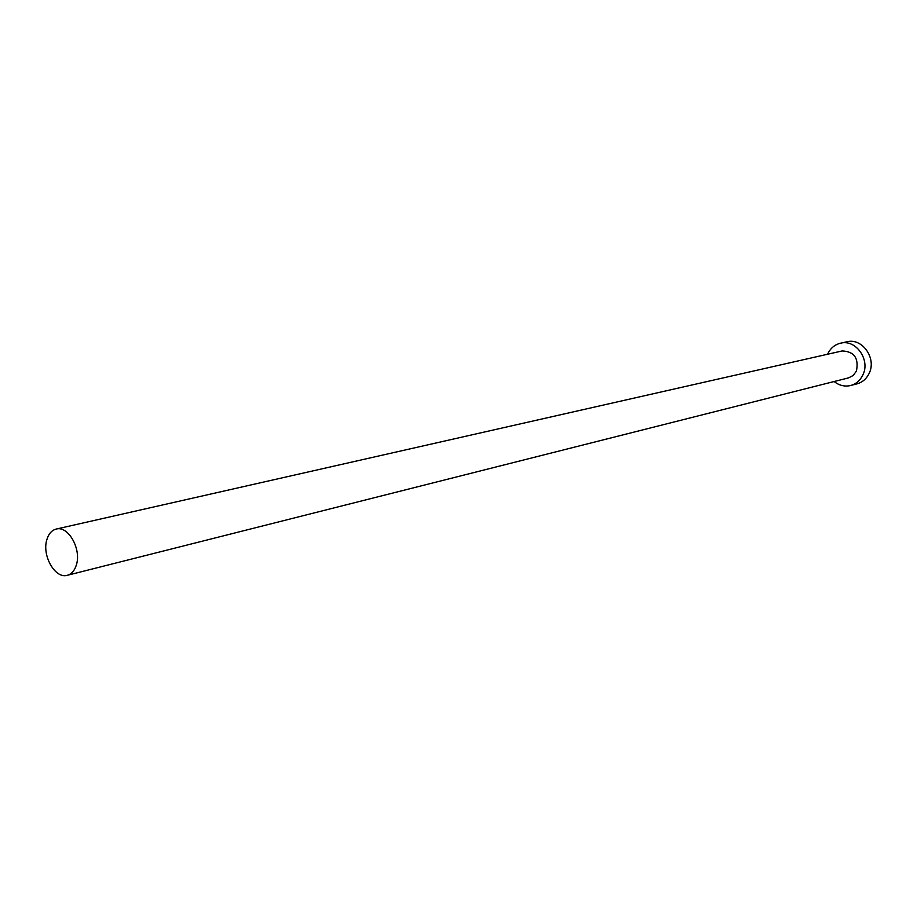 <?xml version="1.0" encoding="UTF-8"?>
<svg xmlns="http://www.w3.org/2000/svg" width="917" height="917" viewBox="0 0 917 917"><rect width="100%" height="100%" fill="white"/><g stroke="black" fill="none" stroke-linecap="round" stroke-linejoin="round"><path stroke-width="1.38" d="M76.409 564.803C81.567 549.019 68.145 525.418 56.212 529.063C51.707 530.255 48.567 533.832 46.813 539.815C41.792 555.679 55.272 579.177 67.296 575.303C71.618 574.076 74.655 570.569 76.409 564.803M67.296 575.303L848.592 377.873L853.188 375.466L856.409 371.133C858.988 358.215 854.231 351.486 842.138 350.947L56.212 529.063M834.138 381.518C839.227 385.553 844.752 386.871 850.712 385.495C856.169 383.948 860.226 380.44 862.863 374.961C870.588 359.865 855.848 339.003 840.568 343.187C834.711 344.632 830.424 348.254 827.684 354.042L827.592 354.249M850.712 385.495L857.028 383.845C862.473 382.309 866.508 378.824 869.144 373.379C876.847 358.364 862.163 337.616 846.953 341.789L840.568 343.187"/></g></svg>
